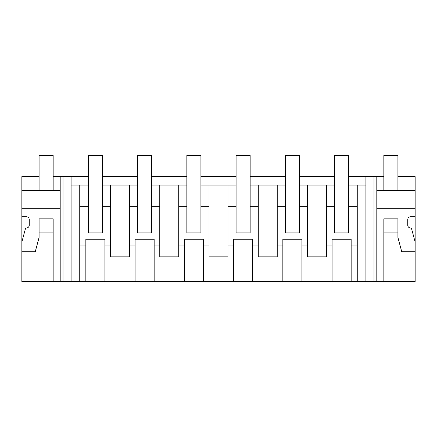 <?xml version="1.0" encoding="UTF-8"?>
<svg xmlns="http://www.w3.org/2000/svg" width="437" height="437" viewBox="0 0 437 437"><rect width="100%" height="100%" fill="white"/><g stroke="black" fill="none" stroke-linecap="round" stroke-linejoin="round"><path stroke-width="0.66" d="M39.09 176.635L21.85 176.635L21.85 216.741L26.422 216.741A2.813 2.813 0 0 1 29.235 219.554L29.235 225.186A2.813 2.813 0 0 1 26.422 227.999L25.619 227.999L21.85 242.071L21.85 281.472L63.01 281.472L63.01 176.635L88.34 176.635M63.01 281.472L71.1 281.472L71.1 176.635M71.1 281.472L383.839 281.472L383.839 232.921L383.839 281.472L415.15 281.472L415.15 176.635L397.91 176.635M102.411 176.635L137.589 176.635M151.661 176.635L186.839 176.635M200.911 176.635L236.089 176.635M250.161 176.635L285.339 176.635M299.411 176.635L334.589 176.635M348.66 176.635L383.839 176.635M53.161 176.635L63.01 176.635M135.093 281.472L135.093 245.102L129.478 245.102L129.478 256.847L110.517 256.847L110.517 206.674L102.411 206.674L102.411 232.921L88.34 232.921L88.34 185.08L71.1 185.08M357.253 281.472L357.253 206.674L348.66 206.674L348.66 232.921L334.589 232.921L334.589 185.08L299.411 185.08L299.411 232.921L285.339 232.921L285.339 206.674L277.233 206.674L277.233 185.08L250.161 185.08L250.161 232.921L236.089 232.921L236.089 206.674L227.983 206.674L227.983 185.08L200.911 185.08L200.911 232.921L186.839 232.921L186.839 206.674L178.728 206.674L178.728 185.08L151.661 185.08L151.661 232.921L137.589 232.921L137.589 206.674L129.478 206.674L129.478 185.08L102.411 185.08L102.411 206.674M357.253 206.674L357.253 185.08L348.66 185.08L348.66 206.674M357.253 185.08L365.9 185.08M137.589 206.674L137.589 185.08L129.478 185.08M186.839 206.674L186.839 185.08L178.728 185.08M236.089 206.674L236.089 185.08L227.983 185.08M285.339 206.674L285.339 185.08L277.233 185.08M110.517 245.102L104.907 245.102L104.907 239.257L85.843 239.257L104.907 239.257M104.907 281.472L104.907 245.102M85.843 281.472L85.843 239.257M79.747 281.472L79.747 245.102L85.843 245.102L79.747 245.102L79.747 185.08M60.197 281.472L60.197 176.635M21.85 208.296L60.197 208.296M21.85 251.734L35.255 251.734L39.09 237.433L39.09 232.921L53.161 232.921L53.161 281.472L53.161 218.85L39.09 218.85L39.09 232.921M21.85 216.741L21.85 242.071M110.517 206.674L110.517 185.08M88.34 206.674L79.747 206.674L88.34 206.674M21.85 190.663L60.197 190.663M357.253 245.102L351.157 245.102L351.157 239.257L332.093 239.257L332.093 245.102L326.483 245.102L326.483 185.08M351.157 281.472L351.157 245.102M376.803 208.296L415.15 208.296M397.91 232.921L397.91 218.85L383.839 218.85L383.839 232.921L397.91 232.921L397.91 237.433L401.745 251.734L415.15 251.734M415.15 216.741L410.578 216.741A2.813 2.813 0 0 0 407.765 219.554L407.765 225.186A2.813 2.813 0 0 0 410.578 227.999L411.381 227.999L415.15 242.071M376.803 281.472L376.803 176.635M373.99 281.472L373.99 176.635M365.9 281.472L365.9 176.635M351.157 239.257L332.093 239.257M332.093 281.472L332.093 245.102M301.907 281.472L301.907 245.102L307.522 245.102L307.522 256.847L326.483 256.847L326.483 245.102M334.589 206.674L326.483 206.674M376.803 190.663L415.15 190.663M129.478 245.102L129.478 206.674M135.093 245.102L135.093 239.257L154.157 239.257L135.093 239.257M154.157 281.472L154.157 239.257M184.343 281.472L184.343 245.102L178.728 245.102L178.728 256.847L159.767 256.847L159.767 185.08M159.767 206.674L151.661 206.674M159.767 245.102L154.157 245.102M178.728 245.102L178.728 206.674M184.343 245.102L184.343 239.257L203.407 239.257L184.343 239.257M203.407 281.472L203.407 239.257M233.593 281.472L233.593 245.102L227.983 245.102L227.983 256.847L209.017 256.847L209.017 185.08M209.017 206.674L200.911 206.674M209.017 245.102L203.407 245.102M227.983 245.102L227.983 206.674M233.593 245.102L233.593 239.257L252.657 239.257L233.593 239.257M252.657 281.472L252.657 239.257M282.843 281.472L282.843 245.102L277.233 245.102L277.233 256.847L258.272 256.847L258.272 185.08M258.272 206.674L250.161 206.674M258.272 245.102L252.657 245.102M277.233 245.102L277.233 206.674M282.843 245.102L282.843 239.257L301.907 239.257L282.843 239.257M301.907 245.102L301.907 239.257M307.522 245.102L307.522 185.08M307.522 206.674L299.411 206.674M88.34 185.08L88.34 155.528L102.411 155.528L102.411 185.08M137.589 185.08L137.589 155.528L151.661 155.528L151.661 185.08M186.839 185.08L186.839 155.528L200.911 155.528L200.911 185.08M236.089 185.08L236.089 155.528L250.161 155.528L250.161 185.08M285.339 185.08L285.339 155.528L299.411 155.528L299.411 185.08M334.589 185.08L334.589 155.528L348.66 155.528L348.66 185.08M53.161 190.663L53.161 155.528L39.09 155.528L39.09 190.663M397.91 190.663L397.91 155.528L383.839 155.528L383.839 190.663"/></g></svg>
